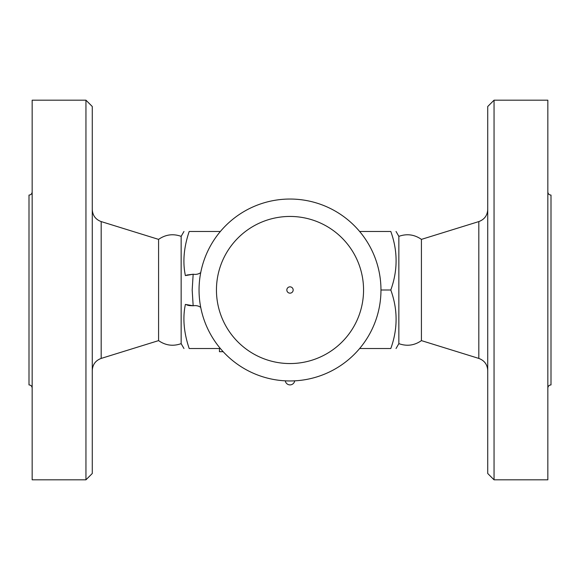 <?xml version="1.0" encoding="UTF-8"?>
<svg xmlns="http://www.w3.org/2000/svg" width="580" height="580" viewBox="0 0 580 580"><rect width="100%" height="100%" fill="white"/><g stroke="black" fill="none" stroke-linecap="round" stroke-linejoin="round"><path stroke-width="0.87" d="M32.161 388.071C31.973 386.157 30.914 385.105 29 384.91L29 195.09C30.914 194.894 31.973 193.843 32.161 191.929M32.161 290L32.161 100.18L85.949 100.18L85.949 479.82L32.161 479.82L32.161 290M85.949 479.82L92.271 473.49L92.271 106.51L85.949 100.18M158.579 239.38C165.59 234.508 173.108 233.501 181.149 236.357L181.149 343.643C173.108 346.499 165.59 345.492 158.579 340.619L158.579 239.38L101.181 221.582C95.577 219.494 92.604 215.463 92.271 209.496M220.378 231.471L189.196 231.471C182.149 231.471 182.149 231.471 189.196 231.471C182.149 231.471 182.149 231.471 189.196 231.471C183.816 247.356 182.548 262.066 185.39 275.594L193.162 274.231L192.183 290L193.162 305.769L185.39 304.406C182.548 317.934 183.816 332.644 189.196 348.529C182.149 348.529 182.149 348.529 189.196 348.529C182.149 348.529 182.149 348.529 189.196 348.529L220.378 348.529M380.951 290L390.804 290C397.851 309.51 397.851 329.019 390.804 348.529C397.851 348.529 397.851 348.529 390.804 348.529C397.851 348.529 397.851 348.529 390.804 348.529L359.622 348.529M223.162 351.69L219.436 351.69L219.436 348.529M396.031 348.529L398.851 343.643L398.851 236.357L396.031 231.471M390.804 290C397.851 270.49 397.851 250.981 390.804 231.471C397.851 231.471 397.851 231.471 390.804 231.471C397.851 231.471 397.851 231.471 390.804 231.471L359.622 231.471M398.851 343.643C406.892 346.499 414.417 345.492 421.421 340.619L421.421 239.38L478.819 221.582L478.819 358.418C484.423 360.506 487.396 364.537 487.729 370.504M487.729 290L487.729 473.49L494.051 479.82L494.051 100.18L487.729 106.51L487.729 290M494.051 479.82L547.839 479.82L547.839 100.18L494.051 100.18M547.839 388.071C548.027 386.157 549.086 385.105 551 384.91L551 195.09C549.086 194.894 548.027 193.843 547.839 191.929M189.218 305.587L193.162 305.769A15.819 15.819 0 0 0 193.966 305.689A9.49 9.49 0 0 1 200.724 307.385M200.724 272.614A9.49 9.49 0 0 1 193.966 274.311A15.819 15.819 0 0 0 193.162 274.231L186.774 275.043M189.109 305.566L186.883 304.993M199.049 290A90.951 90.951 0 0 1 335.479 211.229A90.951 90.951 0 0 1 335.479 368.771A90.951 90.951 0 0 1 199.049 290A90.951 90.951 0 0 1 335.479 211.229A90.951 90.951 0 0 1 335.479 368.771A90.951 90.951 0 0 1 199.049 290M290 293.161A3.161 3.161 0 0 1 286.839 290A3.161 3.161 0 0 1 290 286.839A3.161 3.161 0 0 1 293.161 290A3.161 3.161 0 0 1 290 293.161M158.579 340.619L101.181 358.418L101.181 221.582M222.597 351.074L222.597 351.69M216.449 290A73.551 73.551 0 0 1 326.779 226.301A73.551 73.551 0 0 1 326.779 353.699A73.551 73.551 0 0 1 216.449 290M101.181 358.418C95.577 360.506 92.604 364.537 92.271 370.504M181.149 343.643L183.969 348.529M181.149 236.357L183.969 231.471M398.851 236.357C406.892 233.501 414.417 234.508 421.421 239.38M421.421 340.619L478.819 358.418M478.819 221.582C484.423 219.494 487.396 215.463 487.729 209.496M285.302 380.835A4.749 4.749 0 0 0 294.698 380.835"/></g></svg>
